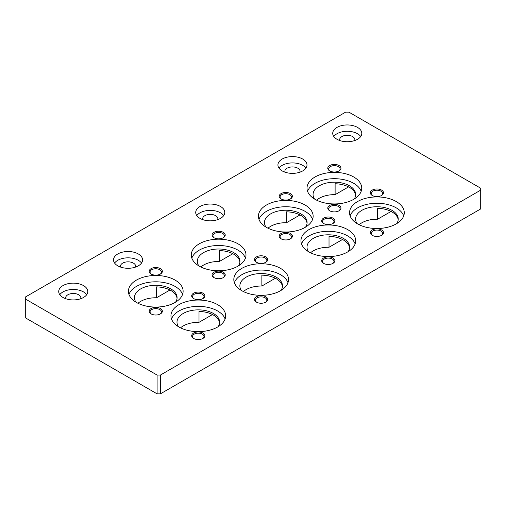 <?xml version="1.0" encoding="UTF-8"?>
<svg xmlns="http://www.w3.org/2000/svg" width="506" height="506" viewBox="0 0 506 506"><rect width="100%" height="100%" fill="white"/><g stroke="black" fill="none" stroke-linecap="round" stroke-linejoin="round"><path stroke-width="0.76" d="M237.978 243.81A27.356 15.794 0 0 0 208.162 240.388A27.356 15.794 0 0 0 191.274 254.98A27.356 15.794 0 0 0 199.288 266.15A27.356 15.794 0 0 0 229.098 269.571A27.356 15.794 0 0 0 245.986 254.98A27.356 15.794 0 0 0 237.978 243.81M245.435 258.142A27.356 15.794 0 0 0 237.978 250.141A27.356 15.794 0 0 0 210.762 246.182A27.356 15.794 0 0 0 191.825 258.142M175.108 280.103A27.356 15.794 0 0 0 145.298 276.681A27.356 15.794 0 0 0 128.41 291.273A27.356 15.794 0 0 0 136.418 302.443A27.356 15.794 0 0 0 166.234 305.864A27.356 15.794 0 0 0 183.121 291.273A27.356 15.794 0 0 0 175.108 280.103M182.571 294.435A27.356 15.794 0 0 0 175.108 286.434A27.356 15.794 0 0 0 147.891 282.474A27.356 15.794 0 0 0 128.96 294.435M217.656 304.669A27.356 15.794 0 0 0 187.84 301.241A27.356 15.794 0 0 0 170.952 315.833A27.356 15.794 0 0 0 178.966 327.002A27.356 15.794 0 0 0 208.776 330.431A27.356 15.794 0 0 0 225.663 315.833A27.356 15.794 0 0 0 217.656 304.669M225.113 319.001A27.356 15.794 0 0 0 217.656 310.994A27.356 15.794 0 0 0 190.439 307.034A27.356 15.794 0 0 0 171.502 319.001M280.52 268.37A27.356 15.794 0 0 0 250.704 264.948A27.356 15.794 0 0 0 233.816 279.54A27.356 15.794 0 0 0 241.83 290.71A27.356 15.794 0 0 0 271.64 294.131A27.356 15.794 0 0 0 288.534 279.54A27.356 15.794 0 0 0 280.52 268.37M287.977 282.702A27.356 15.794 0 0 0 280.52 274.701A27.356 15.794 0 0 0 253.304 270.742A27.356 15.794 0 0 0 234.373 282.702M353.719 176.986A27.356 15.794 0 0 0 323.903 173.564A27.356 15.794 0 0 0 307.015 188.156A27.356 15.794 0 0 0 315.029 199.326A27.356 15.794 0 0 0 344.839 202.748A27.356 15.794 0 0 0 361.727 188.156A27.356 15.794 0 0 0 353.719 176.986M361.176 191.319A27.356 15.794 0 0 0 353.719 183.317A27.356 15.794 0 0 0 326.497 179.358A27.356 15.794 0 0 0 307.566 191.319M305.124 205.044A27.356 15.794 0 0 0 275.308 201.616A27.356 15.794 0 0 0 258.421 216.207A27.356 15.794 0 0 0 266.434 227.377A27.356 15.794 0 0 0 296.25 230.806A27.356 15.794 0 0 0 313.138 216.207A27.356 15.794 0 0 0 305.124 205.044M312.581 219.376A27.356 15.794 0 0 0 305.124 211.369A27.356 15.794 0 0 0 277.908 207.409A27.356 15.794 0 0 0 258.977 219.376M347.666 229.604A27.356 15.794 0 0 0 317.85 226.182A27.356 15.794 0 0 0 300.962 240.774A27.356 15.794 0 0 0 308.976 251.944A27.356 15.794 0 0 0 338.792 255.366A27.356 15.794 0 0 0 355.68 240.774A27.356 15.794 0 0 0 347.666 229.604M355.123 243.936A27.356 15.794 0 0 0 347.666 235.929A27.356 15.794 0 0 0 320.45 231.976A27.356 15.794 0 0 0 301.519 243.936M396.261 201.552A27.356 15.794 0 0 0 366.445 198.124A27.356 15.794 0 0 0 349.557 212.716A27.356 15.794 0 0 0 357.571 223.886A27.356 15.794 0 0 0 387.381 227.308A27.356 15.794 0 0 0 404.275 212.716A27.356 15.794 0 0 0 396.261 201.552M403.718 215.885A27.356 15.794 0 0 0 396.261 207.877A27.356 15.794 0 0 0 369.045 203.918A27.356 15.794 0 0 0 350.114 215.885M357.533 127.411A14.529 8.387 0 0 0 341.695 125.589A14.529 8.387 0 0 0 332.727 133.337A14.529 8.387 0 0 0 336.983 139.27A14.529 8.387 0 0 0 352.821 141.092A14.529 8.387 0 0 0 361.79 133.337A14.529 8.387 0 0 0 357.533 127.411M360.715 136.506A14.529 8.387 0 0 0 357.533 133.736A14.529 8.387 0 0 0 333.802 136.506M354.7 140.548A7.596 4.383 0 0 0 354.851 139.669A7.596 4.383 0 0 0 352.631 136.569A7.596 4.383 0 0 0 344.352 135.614A7.596 4.383 0 0 0 339.665 139.669A7.596 4.383 0 0 0 339.817 140.548M302.733 159.048A14.529 8.387 0 0 0 286.896 157.227A14.529 8.387 0 0 0 277.927 164.981A14.529 8.387 0 0 0 282.184 170.914A14.529 8.387 0 0 0 298.015 172.729A14.529 8.387 0 0 0 306.99 164.981A14.529 8.387 0 0 0 302.733 159.048M305.915 168.144A14.529 8.387 0 0 0 302.733 165.373A14.529 8.387 0 0 0 278.996 168.144M299.9 172.185A7.596 4.383 0 0 0 300.052 171.306A7.596 4.383 0 0 0 297.825 168.207A7.596 4.383 0 0 0 289.552 167.258A7.596 4.383 0 0 0 284.859 171.306A7.596 4.383 0 0 0 285.017 172.185M220.527 206.505A14.529 8.387 0 0 0 204.696 204.69A14.529 8.387 0 0 0 195.721 212.438A14.529 8.387 0 0 0 199.978 218.371A14.529 8.387 0 0 0 215.815 220.192A14.529 8.387 0 0 0 224.784 212.438A14.529 8.387 0 0 0 220.527 206.505M223.715 215.6A14.529 8.387 0 0 0 220.527 212.836A14.529 8.387 0 0 0 196.796 215.6M217.694 219.642A7.596 4.383 0 0 0 217.852 218.769A7.596 4.383 0 0 0 215.626 215.664A7.596 4.383 0 0 0 207.346 214.715A7.596 4.383 0 0 0 202.659 218.769A7.596 4.383 0 0 0 202.811 219.642M138.328 253.968A14.529 8.387 0 0 0 122.49 252.146A14.529 8.387 0 0 0 113.521 259.901A14.529 8.387 0 0 0 117.778 265.827A14.529 8.387 0 0 0 133.616 267.649A14.529 8.387 0 0 0 142.584 259.901A14.529 8.387 0 0 0 138.328 253.968M141.509 263.063A14.529 8.387 0 0 0 138.328 260.293A14.529 8.387 0 0 0 114.596 263.063M135.494 267.105A7.596 4.383 0 0 0 135.646 266.226A7.596 4.383 0 0 0 133.426 263.126A7.596 4.383 0 0 0 125.146 262.171A7.596 4.383 0 0 0 120.46 266.226A7.596 4.383 0 0 0 120.611 267.105M83.528 285.605A14.529 8.387 0 0 0 67.69 283.784A14.529 8.387 0 0 0 58.721 291.538A14.529 8.387 0 0 0 62.978 297.471A14.529 8.387 0 0 0 78.809 299.286A14.529 8.387 0 0 0 87.785 291.538A14.529 8.387 0 0 0 83.528 285.605M86.709 294.701A14.529 8.387 0 0 0 83.528 291.93A14.529 8.387 0 0 0 59.79 294.701M80.694 298.742A7.596 4.383 0 0 0 80.846 297.863A7.596 4.383 0 0 0 78.62 294.764A7.596 4.383 0 0 0 70.347 293.815A7.596 4.383 0 0 0 65.653 297.863A7.596 4.383 0 0 0 65.812 298.742M381.575 190.098A6.591 3.801 0 0 0 372.258 190.098A6.591 3.801 0 0 0 372.258 195.474L372.258 195.474A6.591 3.801 0 0 0 381.575 195.474A6.591 3.801 0 0 0 381.575 190.098M381.239 195.651A5.705 3.295 0 0 0 382.625 193.501A5.705 3.295 0 0 0 380.948 191.173A5.705 3.295 0 0 0 374.731 190.458A5.705 3.295 0 0 0 371.208 193.501A5.705 3.295 0 0 0 372.587 195.651M381.575 229.964A6.591 3.801 0 0 0 372.258 229.964A6.591 3.801 0 0 0 372.258 235.341L372.258 235.341A6.591 3.801 0 0 0 381.575 235.341A6.591 3.801 0 0 0 381.575 229.964M381.239 235.524A5.705 3.295 0 0 0 382.625 233.367A5.705 3.295 0 0 0 380.948 231.04A5.705 3.295 0 0 0 374.731 230.325A5.705 3.295 0 0 0 371.208 233.367A5.705 3.295 0 0 0 372.587 235.524M332.942 218.13A6.591 3.801 0 0 0 323.625 218.13A6.591 3.801 0 0 0 323.625 223.507L323.625 223.507A6.591 3.801 0 0 0 332.942 223.507A6.591 3.801 0 0 0 332.942 218.13M332.613 223.684A5.705 3.295 0 0 0 333.992 221.533A5.705 3.295 0 0 0 332.322 219.206A5.705 3.295 0 0 0 326.104 218.491A5.705 3.295 0 0 0 322.575 221.533A5.705 3.295 0 0 0 323.96 223.684M332.942 257.997A6.591 3.801 0 0 0 323.625 257.997A6.591 3.801 0 0 0 323.625 263.373L323.625 263.373A6.591 3.801 0 0 0 332.942 263.373A6.591 3.801 0 0 0 332.942 257.997M332.613 263.556A5.705 3.295 0 0 0 333.992 261.406A5.705 3.295 0 0 0 332.322 259.072A5.705 3.295 0 0 0 326.104 258.357A5.705 3.295 0 0 0 322.575 261.406A5.705 3.295 0 0 0 323.96 263.556M290.438 193.589A6.591 3.801 0 0 0 281.121 193.589A6.591 3.801 0 0 0 281.121 198.966L281.121 198.966A6.591 3.801 0 0 0 290.438 198.966A6.591 3.801 0 0 0 290.438 193.589M290.102 199.143A5.705 3.295 0 0 0 291.488 196.992A5.705 3.295 0 0 0 289.818 194.665A5.705 3.295 0 0 0 283.594 193.95A5.705 3.295 0 0 0 280.071 196.992A5.705 3.295 0 0 0 281.456 199.143M290.438 233.456A6.591 3.801 0 0 0 281.121 233.456A6.591 3.801 0 0 0 281.121 238.832L281.121 238.832A6.591 3.801 0 0 0 290.438 238.832A6.591 3.801 0 0 0 290.438 233.456M290.102 239.015A5.705 3.295 0 0 0 291.488 236.865A5.705 3.295 0 0 0 289.818 234.531A5.705 3.295 0 0 0 283.594 233.816A5.705 3.295 0 0 0 280.071 236.865A5.705 3.295 0 0 0 281.456 239.015M265.795 256.896A6.591 3.801 0 0 0 256.479 256.896A6.591 3.801 0 0 0 256.479 262.272L256.479 262.272A6.591 3.801 0 0 0 265.795 262.272A6.591 3.801 0 0 0 265.795 256.896M265.46 262.456A5.705 3.295 0 0 0 266.845 260.305A5.705 3.295 0 0 0 265.176 257.971A5.705 3.295 0 0 0 258.952 257.257A5.705 3.295 0 0 0 255.429 260.305A5.705 3.295 0 0 0 256.814 262.456M265.795 296.763A6.591 3.801 0 0 0 256.479 296.763A6.591 3.801 0 0 0 256.479 302.145L256.479 302.145A6.591 3.801 0 0 0 265.795 302.145A6.591 3.801 0 0 0 265.795 296.763M265.46 302.322A5.705 3.295 0 0 0 266.845 300.172A5.705 3.295 0 0 0 265.176 297.844A5.705 3.295 0 0 0 258.952 297.13A5.705 3.295 0 0 0 255.429 300.172A5.705 3.295 0 0 0 256.814 302.322M202.931 293.189A6.591 3.801 0 0 0 193.615 293.189A6.591 3.801 0 0 0 193.615 298.572L193.615 298.572A6.591 3.801 0 0 0 202.931 298.572A6.591 3.801 0 0 0 202.931 293.189M202.596 298.749A5.705 3.295 0 0 0 203.981 296.598A5.705 3.295 0 0 0 202.305 294.271A5.705 3.295 0 0 0 196.088 293.556A5.705 3.295 0 0 0 192.565 296.598A5.705 3.295 0 0 0 193.943 298.749M202.931 333.056A6.591 3.801 0 0 0 193.615 333.056A6.591 3.801 0 0 0 193.615 338.438L193.615 338.438A6.591 3.801 0 0 0 202.931 338.438A6.591 3.801 0 0 0 202.931 333.056M202.596 338.615A5.705 3.295 0 0 0 203.981 336.465A5.705 3.295 0 0 0 202.305 334.137A5.705 3.295 0 0 0 196.088 333.422A5.705 3.295 0 0 0 192.565 336.465A5.705 3.295 0 0 0 193.943 338.615M223.291 232.355A6.591 3.801 0 0 0 213.975 232.355A6.591 3.801 0 0 0 213.975 237.731L213.975 237.731A6.591 3.801 0 0 0 223.291 237.731A6.591 3.801 0 0 0 223.291 232.355M222.956 237.915A5.705 3.295 0 0 0 224.335 235.764A5.705 3.295 0 0 0 222.665 233.43A5.705 3.295 0 0 0 216.448 232.716A5.705 3.295 0 0 0 212.925 235.764A5.705 3.295 0 0 0 214.304 237.915M223.291 272.222A6.591 3.801 0 0 0 213.975 272.222A6.591 3.801 0 0 0 213.975 277.604L213.975 277.604A6.591 3.801 0 0 0 223.291 277.604A6.591 3.801 0 0 0 223.291 272.222M222.956 277.781A5.705 3.295 0 0 0 224.335 275.631A5.705 3.295 0 0 0 222.665 273.303A5.705 3.295 0 0 0 216.448 272.589A5.705 3.295 0 0 0 212.925 275.631A5.705 3.295 0 0 0 214.304 277.781M160.421 268.648A6.591 3.801 0 0 0 151.104 268.648A6.591 3.801 0 0 0 151.104 274.031L151.104 274.031A6.591 3.801 0 0 0 160.421 274.031A6.591 3.801 0 0 0 160.421 268.648M160.092 274.208A5.705 3.295 0 0 0 161.471 272.057A5.705 3.295 0 0 0 159.801 269.73A5.705 3.295 0 0 0 153.584 269.015A5.705 3.295 0 0 0 150.054 272.057A5.705 3.295 0 0 0 151.439 274.208M160.421 308.521A6.591 3.801 0 0 0 151.104 308.521A6.591 3.801 0 0 0 151.104 313.897L151.104 313.897A6.591 3.801 0 0 0 160.421 313.897A6.591 3.801 0 0 0 160.421 308.521M160.092 314.074A5.705 3.295 0 0 0 161.471 311.924A5.705 3.295 0 0 0 159.801 309.596A5.705 3.295 0 0 0 153.584 308.881A5.705 3.295 0 0 0 150.054 311.924A5.705 3.295 0 0 0 151.439 314.074M339.026 165.532A6.591 3.801 0 0 0 329.716 165.532A6.591 3.801 0 0 0 329.716 170.914L329.716 170.914A6.591 3.801 0 0 0 339.033 170.914A6.591 3.801 0 0 0 339.026 165.532M338.697 171.091A5.705 3.295 0 0 0 340.076 168.941A5.705 3.295 0 0 0 338.406 166.613A5.705 3.295 0 0 0 332.189 165.898A5.705 3.295 0 0 0 328.666 168.941A5.705 3.295 0 0 0 330.045 171.091M339.026 205.398A6.591 3.801 0 0 0 329.716 205.398A6.591 3.801 0 0 0 329.716 210.781L329.716 210.781A6.591 3.801 0 0 0 339.033 210.781A6.591 3.801 0 0 0 339.026 205.398M338.697 210.958A5.705 3.295 0 0 0 340.076 208.807A5.705 3.295 0 0 0 338.406 206.48A5.705 3.295 0 0 0 332.189 205.765A5.705 3.295 0 0 0 328.666 208.807A5.705 3.295 0 0 0 330.045 210.958M359.14 224.727A21.315 12.302 180 0 1 377.609 219.212L377.609 208.333A21.315 12.302 180 0 1 391.986 211.925A21.315 12.302 180 0 1 398.184 219.838M357.135 223.633A21.315 12.302 180 0 1 355.604 219.047A21.315 12.302 180 0 1 368.76 207.675A21.315 12.302 180 0 1 391.986 210.344A21.315 12.302 180 0 1 398.228 219.047A21.315 12.302 180 0 1 396.691 223.633M310.545 252.779A21.315 12.302 180 0 1 329.02 247.27L329.02 236.384A21.315 12.302 180 0 1 343.391 239.983A21.315 12.302 180 0 1 349.589 247.889M308.546 251.684A21.315 12.302 180 0 1 307.009 247.099A21.315 12.302 180 0 1 320.165 235.733A21.315 12.302 180 0 1 343.391 238.402A21.315 12.302 180 0 1 349.633 247.099A21.315 12.302 180 0 1 348.103 251.684M268.003 228.219A21.315 12.302 180 0 1 286.529 222.71L286.529 211.824A21.315 12.302 180 0 1 300.849 215.417A21.315 12.302 180 0 1 307.047 223.329M266.004 227.124A21.315 12.302 180 0 1 264.467 222.539A21.315 12.302 180 0 1 277.623 211.173A21.315 12.302 180 0 1 300.849 213.836A21.315 12.302 180 0 1 307.091 222.539A21.315 12.302 180 0 1 305.554 227.124M316.598 200.161A21.315 12.302 180 0 1 335.117 194.652L335.117 183.767A21.315 12.302 180 0 1 349.444 187.365A21.315 12.302 180 0 1 355.642 195.278M314.593 199.067A21.315 12.302 180 0 1 313.056 194.487A21.315 12.302 180 0 1 326.218 183.115A21.315 12.302 180 0 1 349.444 185.784A21.315 12.302 180 0 1 355.686 194.487A21.315 12.302 180 0 1 354.149 199.067M243.399 291.545A21.315 12.302 180 0 1 261.868 286.035L261.868 275.15A21.315 12.302 180 0 1 276.244 278.749A21.315 12.302 180 0 1 282.443 286.662M241.394 290.457A21.315 12.302 180 0 1 239.863 285.871A21.315 12.302 180 0 1 253.019 274.499A21.315 12.302 180 0 1 276.244 277.168A21.315 12.302 180 0 1 282.487 285.871A21.315 12.302 180 0 1 280.95 290.457M180.534 327.844A21.315 12.302 180 0 1 199.003 322.328L199.003 311.449A21.315 12.302 180 0 1 213.38 315.042A21.315 12.302 180 0 1 219.579 322.954M178.529 326.75A21.315 12.302 180 0 1 176.992 322.164A21.315 12.302 180 0 1 190.155 310.798A21.315 12.302 180 0 1 213.38 313.461A21.315 12.302 180 0 1 219.623 322.164A21.315 12.302 180 0 1 218.086 326.75M137.986 303.277A21.315 12.302 180 0 1 156.512 297.768L156.512 286.889A21.315 12.302 180 0 1 170.838 290.482A21.315 12.302 180 0 1 177.037 298.395M135.987 302.19A21.315 12.302 180 0 1 134.451 297.604A21.315 12.302 180 0 1 147.607 286.232A21.315 12.302 180 0 1 170.838 288.901A21.315 12.302 180 0 1 177.081 297.604A21.315 12.302 180 0 1 175.544 302.19M200.857 266.985A21.315 12.302 180 0 1 219.376 261.475L219.376 250.59A21.315 12.302 180 0 1 233.702 254.189A21.315 12.302 180 0 1 239.901 262.095M198.852 265.89A21.315 12.302 180 0 1 197.315 261.305A21.315 12.302 180 0 1 210.477 249.939A21.315 12.302 180 0 1 233.702 252.608A21.315 12.302 180 0 1 239.945 261.305A21.315 12.302 180 0 1 238.408 265.89M480.7 190.13L160.383 375.066L160.383 393.858L157.1 393.858L25.3 317.768L25.3 297.073L345.617 112.142L348.9 112.142L480.7 188.232L480.7 208.927L160.383 393.858M157.1 393.858L157.1 375.066L25.3 298.97M157.1 375.066L160.383 375.066M199.003 322.328L212.476 314.555M377.609 219.212L391.081 211.438M329.02 247.27L342.492 239.49M261.868 286.035L275.34 278.256M156.512 297.768L169.965 290.008M335.117 194.652L348.571 186.891M286.529 222.71L299.976 214.942M219.376 261.475L232.83 253.708"/></g></svg>
